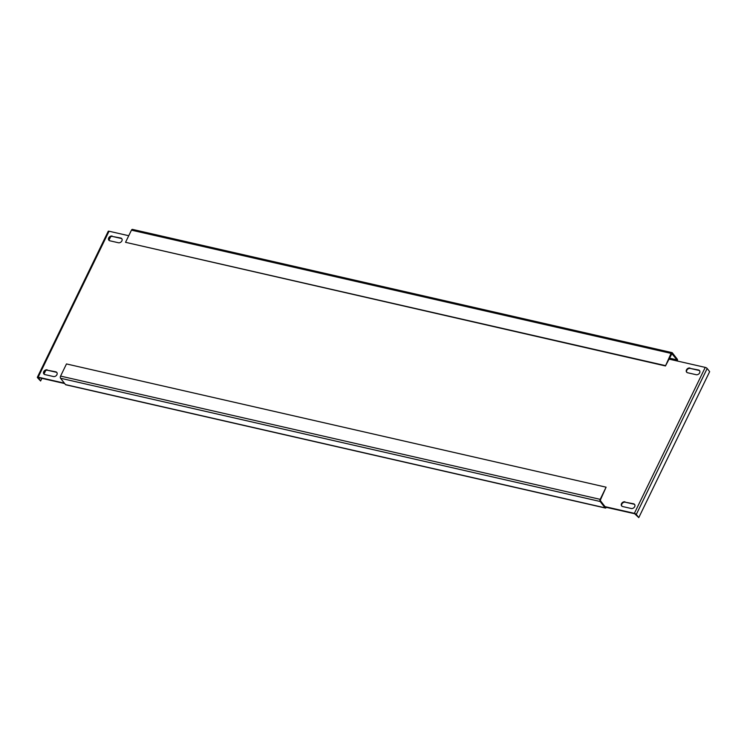 <?xml version="1.0" encoding="UTF-8"?>
<svg xmlns="http://www.w3.org/2000/svg" width="747" height="747" viewBox="0 0 747 747"><rect width="100%" height="100%" fill="white"/><g stroke="black" fill="none" stroke-linecap="round" stroke-linejoin="round"><path stroke-width="1.12" d="M621.803 506.092A2.792 2.166 142 0 1 621.84 504.057A2.792 2.166 142 0 1 625.286 502.217L633.839 504.169A2.792 2.166 142 0 1 634.726 504.627M624.978 501.816A2.792 2.166 -38 0 0 621.523 503.655A2.792 2.166 -38 0 0 621.625 505.906A2.792 2.166 -38 0 0 622.681 506.55L631.234 508.502A2.792 2.166 -38 0 0 634.278 507.306A2.792 2.166 -38 0 0 634.586 504.421A2.792 2.166 -38 0 0 633.531 503.777L625.286 502.217M108.987 240.338A2.792 2.166 142 0 1 109.025 238.302A2.792 2.166 142 0 1 112.48 236.463L121.033 238.414A2.792 2.166 142 0 1 121.92 238.872M112.171 236.061A2.792 2.166 -38 0 0 108.717 237.901A2.792 2.166 -38 0 0 108.819 240.151A2.792 2.166 -38 0 0 109.874 240.795L118.428 242.747A2.792 2.166 -38 0 0 121.472 241.542A2.792 2.166 -38 0 0 121.78 238.666A2.792 2.166 -38 0 0 120.725 238.022L112.48 236.463M44.026 374.126A2.792 2.166 142 0 1 44.064 372.09A2.792 2.166 142 0 1 47.509 370.251L56.072 372.202A2.792 2.166 142 0 1 56.949 372.669M47.201 369.858A2.792 2.166 -38 0 0 43.756 371.689A2.792 2.166 -38 0 0 43.849 373.939A2.792 2.166 -38 0 0 44.904 374.583L53.457 376.535A2.792 2.166 -38 0 0 56.501 375.339A2.792 2.166 -38 0 0 56.809 372.454A2.792 2.166 -38 0 0 55.754 371.81L47.509 370.251M686.764 372.305A2.792 2.166 142 0 1 686.801 370.269A2.792 2.166 142 0 1 690.256 368.43L698.809 370.381A2.792 2.166 142 0 1 699.687 370.839M689.948 368.028A2.792 2.166 -38 0 0 686.493 369.868A2.792 2.166 -38 0 0 686.596 372.118A2.792 2.166 -38 0 0 687.651 372.762L696.204 374.714A2.792 2.166 -38 0 0 699.239 373.509A2.792 2.166 -38 0 0 699.547 370.633A2.792 2.166 -38 0 0 698.501 369.989L690.256 368.43M60.544 378.243L65.493 384.593A1.597 0.85 -77.1 0 0 65.801 384.798L605.406 508.044A1.597 0.85 102.9 0 1 605.107 507.839L600.149 501.489L60.544 378.243A1.597 0.85 -77.1 0 1 60.582 376.096L66.483 363.938L606.097 487.184L600.495 499.743L600.485 500.817L605.434 507.166L634.679 513.74L638.778 517.615L709.65 371.661L707.176 368.486A1.597 0.542 25.9 0 0 705.243 367.393L676.941 360.932L676.959 359.858L669.275 358.102M128.745 235.725L109.034 231.225L38.162 377.17A1.597 0.542 -154.1 0 0 37.35 377.272A1.597 0.542 -154.1 0 0 37.471 377.665L40.599 380.989L38.48 377.571L64.69 383.556M38.162 377.17L64.382 383.164M605.033 506.643L634.371 513.348L705.243 367.393M671.674 353.434L676.959 359.858M672.011 353.518L665.465 365.955L671.058 353.396A1.597 0.85 102.9 0 1 672.039 352.631A1.597 0.85 102.9 0 1 672.337 352.836L677.286 359.186A1.597 0.85 102.9 0 1 677.37 361.034M605.406 508.044A1.597 0.85 102.9 0 0 606.377 507.278M665.157 365.554L125.543 242.308L131.453 230.151A1.597 0.85 -77.1 0 1 132.424 229.385L672.039 352.631M125.543 242.308L665.465 365.955M606.097 487.184L600.186 499.351A1.597 0.85 102.9 0 0 600.149 501.489M37.35 377.272L108.222 231.318A1.597 0.542 25.9 0 1 109.034 231.225M110.668 236.706L108.941 240.254M45.698 370.493L43.98 374.042M41.888 378.346L40.599 380.989M638.778 517.615L636.304 514.44A1.597 0.542 -154.1 0 0 634.371 513.348M668.808 359.074L676.941 360.932M605.107 507.839L65.493 384.593M671.058 353.396L131.453 230.151M60.582 376.096L600.186 499.351M636.304 514.44L707.176 368.486"/></g></svg>

